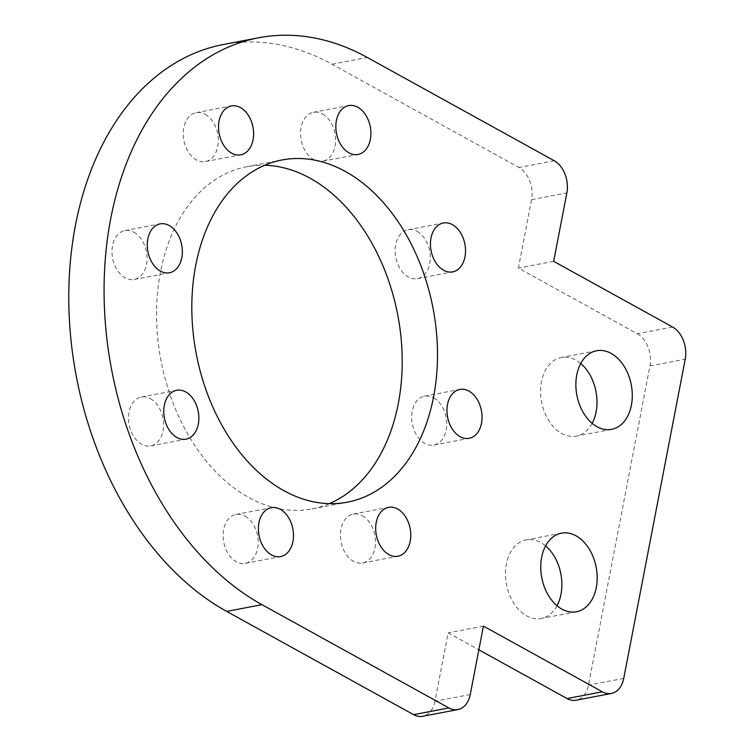 <?xml version="1.0" encoding="UTF-8"?>
<svg xmlns="http://www.w3.org/2000/svg" width="754" height="754" viewBox="0 0 754 754"><rect width="100%" height="100%" fill="white"/><g stroke="black" fill="none" stroke-linecap="round" stroke-linejoin="round"><path stroke-width="0.57" stroke-dasharray="3.77 2.83" d="M592.144 423.352A40.019 27.7 -100.8 0 1 576.292 436.104A40.019 27.7 -100.8 0 1 561.73 433.465A40.019 27.7 -100.8 0 1 540.58 391.675A40.019 27.7 -100.8 0 1 561.296 357.5A40.019 27.7 -100.8 0 1 575.858 360.139A40.019 27.7 -100.8 0 1 580.731 363.513M557.018 605.745A40.019 27.7 -100.8 0 1 541.174 618.497A40.019 27.7 -100.8 0 1 526.612 615.858A40.019 27.7 -100.8 0 1 505.453 574.067A40.019 27.7 -100.8 0 1 526.169 539.892A40.019 27.7 -100.8 0 1 540.731 542.531A40.019 27.7 -100.8 0 1 545.604 545.905M205.182 114.316A24.882 17.219 -100.8 0 1 218.34 140.301A24.882 17.219 -100.8 0 1 205.456 161.554A24.882 17.219 -100.8 0 1 196.398 159.914A24.882 17.219 -100.8 0 1 183.241 133.929A24.882 17.219 -100.8 0 1 196.125 112.666A24.882 17.219 -100.8 0 1 205.182 114.316M322.476 113.958A24.882 17.219 -100.8 0 1 335.634 139.942A24.882 17.219 -100.8 0 1 322.75 161.196A24.882 17.219 -100.8 0 1 313.702 159.556A24.882 17.219 -100.8 0 1 300.544 133.571A24.882 17.219 -100.8 0 1 313.428 112.308A24.882 17.219 -100.8 0 1 322.476 113.958M417.094 231.374A24.882 17.219 -100.8 0 1 430.251 257.368A24.882 17.219 -100.8 0 1 417.367 278.622A24.882 17.219 -100.8 0 1 408.319 276.972A24.882 17.219 -100.8 0 1 395.153 250.988A24.882 17.219 -100.8 0 1 408.046 229.734A24.882 17.219 -100.8 0 1 417.094 231.374M433.607 397.792A24.882 17.219 -100.8 0 1 446.764 423.786A24.882 17.219 -100.8 0 1 433.88 445.039A24.882 17.219 -100.8 0 1 424.822 443.39A24.882 17.219 -100.8 0 1 411.665 417.405A24.882 17.219 -100.8 0 1 424.549 396.152A24.882 17.219 -100.8 0 1 433.607 397.792M362.344 515.727A24.882 17.219 -100.8 0 1 375.501 541.711A24.882 17.219 -100.8 0 1 362.617 562.965A24.882 17.219 -100.8 0 1 353.56 561.325A24.882 17.219 -100.8 0 1 340.403 535.34A24.882 17.219 -100.8 0 1 353.287 514.077A24.882 17.219 -100.8 0 1 362.344 515.727M245.041 516.085A24.882 17.219 -100.8 0 1 258.198 542.069A24.882 17.219 -100.8 0 1 245.314 563.323A24.882 17.219 -100.8 0 1 236.266 561.683A24.882 17.219 -100.8 0 1 223.099 535.698A24.882 17.219 -100.8 0 1 235.993 514.435A24.882 17.219 -100.8 0 1 245.041 516.085M150.423 398.659A24.882 17.219 -100.8 0 1 163.59 424.643A24.882 17.219 -100.8 0 1 150.696 445.906A24.882 17.219 -100.8 0 1 141.648 444.257A24.882 17.219 -100.8 0 1 128.491 418.272A24.882 17.219 -100.8 0 1 141.375 397.019A24.882 17.219 -100.8 0 1 150.423 398.659M133.92 232.241A24.882 17.219 -100.8 0 1 147.077 258.226A24.882 17.219 -100.8 0 1 134.193 279.489A24.882 17.219 -100.8 0 1 125.136 277.84A24.882 17.219 -100.8 0 1 111.978 251.855A24.882 17.219 -100.8 0 1 124.862 230.601A24.882 17.219 -100.8 0 1 133.92 232.241M329.3 503.644A174.193 120.565 -100.8 0 1 312.015 508.922A174.193 120.565 -100.8 0 1 248.641 497.414A174.193 120.565 -100.8 0 1 156.53 315.511A174.193 120.565 -100.8 0 1 246.728 166.719A174.193 120.565 -100.8 0 1 264.729 165.258M470.26 694.509L434.973 701.239L448.14 632.842L478.865 649.816M434.973 701.239A24.882 17.219 -100.8 0 1 422.645 716.3M223.401 44.495A298.612 206.681 -100.8 0 1 332.052 64.231L518.959 167.482A24.882 17.219 -100.8 0 1 531.561 199.659L566.848 192.93M672.615 327.029L637.328 333.768L518.394 268.056L531.561 199.659M637.328 333.768A24.882 17.219 -100.8 0 1 649.929 365.954L588.469 685.141A24.882 17.219 -100.8 0 1 576.141 700.193M483.427 626.112L448.14 632.842M553.672 261.327L518.394 268.056M332.052 64.231L367.339 57.492M554.247 160.743L518.959 167.482M623.746 678.402L588.469 685.141M649.929 365.954L685.216 359.215M611.579 429.375L576.292 436.104M576.452 611.767L541.174 618.497M205.456 161.554L240.743 154.824M322.75 161.196L358.037 154.466M417.367 278.622L452.654 271.892M433.88 445.039L469.167 438.31M362.617 562.965L397.895 556.235M245.314 563.323L280.601 556.593M150.696 445.906L185.984 439.167M134.193 279.489L169.471 272.75M312.015 508.922L347.302 502.192M246.728 166.719L282.005 159.98M124.862 230.601L160.15 223.863M141.375 397.019L176.653 390.28M235.993 514.435L271.27 507.706M353.287 514.077L388.574 507.348M424.549 396.152L459.836 389.422M408.046 229.734L443.324 223.005M313.428 112.308L348.706 105.579M196.125 112.666L231.412 105.937M561.457 533.153L526.169 539.892M596.584 350.761L561.296 357.5"/><path stroke-width="1.13" d="M580.731 363.513A40.019 27.7 -100.8 0 1 592.144 423.352M611.136 353.409A40.019 27.7 -100.8 0 1 632.295 395.19A40.019 27.7 -100.8 0 1 611.579 429.375A40.019 27.7 -100.8 0 1 597.017 426.726A40.019 27.7 -100.8 0 1 575.858 384.945A40.019 27.7 -100.8 0 1 596.584 350.761A40.019 27.7 -100.8 0 1 611.136 353.409M545.604 545.905A40.019 27.7 -100.8 0 1 557.018 605.745M576.018 535.802A40.019 27.7 -100.8 0 1 597.177 577.583A40.019 27.7 -100.8 0 1 576.452 611.767A40.019 27.7 -100.8 0 1 561.9 609.119A40.019 27.7 -100.8 0 1 540.741 567.338A40.019 27.7 -100.8 0 1 561.457 533.153A40.019 27.7 -100.8 0 1 576.018 535.802M240.469 107.586A24.882 17.219 -100.8 0 1 253.627 133.571A24.882 17.219 -100.8 0 1 240.743 154.824A24.882 17.219 -100.8 0 1 231.685 153.175A24.882 17.219 -100.8 0 1 218.528 127.19A24.882 17.219 -100.8 0 1 231.412 105.937A24.882 17.219 -100.8 0 1 240.469 107.586M357.764 107.228A24.882 17.219 -100.8 0 1 370.921 133.213A24.882 17.219 -100.8 0 1 358.037 154.466A24.882 17.219 -100.8 0 1 348.979 152.826A24.882 17.219 -100.8 0 1 335.822 126.832A24.882 17.219 -100.8 0 1 348.706 105.579A24.882 17.219 -100.8 0 1 357.764 107.228M452.381 224.645A24.882 17.219 -100.8 0 1 465.538 250.63A24.882 17.219 -100.8 0 1 452.654 271.892A24.882 17.219 -100.8 0 1 443.597 270.243A24.882 17.219 -100.8 0 1 430.44 244.258A24.882 17.219 -100.8 0 1 443.324 223.005A24.882 17.219 -100.8 0 1 452.381 224.645M468.894 391.062A24.882 17.219 -100.8 0 1 482.051 417.047A24.882 17.219 -100.8 0 1 469.167 438.31A24.882 17.219 -100.8 0 1 460.11 436.66A24.882 17.219 -100.8 0 1 446.952 410.676A24.882 17.219 -100.8 0 1 459.836 389.422A24.882 17.219 -100.8 0 1 468.894 391.062M397.622 508.988A24.882 17.219 -100.8 0 1 410.779 534.972A24.882 17.219 -100.8 0 1 397.895 556.235A24.882 17.219 -100.8 0 1 388.847 554.586A24.882 17.219 -100.8 0 1 375.68 528.601A24.882 17.219 -100.8 0 1 388.574 507.348A24.882 17.219 -100.8 0 1 397.622 508.988M280.328 509.346A24.882 17.219 -100.8 0 1 293.485 535.331A24.882 17.219 -100.8 0 1 280.601 556.593A24.882 17.219 -100.8 0 1 271.544 554.944A24.882 17.219 -100.8 0 1 258.386 528.959A24.882 17.219 -100.8 0 1 271.27 507.706A24.882 17.219 -100.8 0 1 280.328 509.346M185.71 391.929A24.882 17.219 -100.8 0 1 198.868 417.914A24.882 17.219 -100.8 0 1 185.984 439.167A24.882 17.219 -100.8 0 1 176.926 437.527A24.882 17.219 -100.8 0 1 163.769 411.543A24.882 17.219 -100.8 0 1 176.653 390.28A24.882 17.219 -100.8 0 1 185.71 391.929M169.198 225.512A24.882 17.219 -100.8 0 1 182.355 251.497A24.882 17.219 -100.8 0 1 169.471 272.75A24.882 17.219 -100.8 0 1 160.423 271.11A24.882 17.219 -100.8 0 1 147.266 245.125A24.882 17.219 -100.8 0 1 160.15 223.863A24.882 17.219 -100.8 0 1 169.198 225.512M345.389 171.488A174.193 120.565 -100.8 0 1 437.499 353.39A174.193 120.565 -100.8 0 1 347.302 502.192A174.193 120.565 -100.8 0 1 283.919 490.675A174.193 120.565 -100.8 0 1 191.818 308.772A174.193 120.565 -100.8 0 1 282.005 159.98A174.193 120.565 -100.8 0 1 345.389 171.488M264.729 165.258A174.193 120.565 -100.8 0 1 310.101 178.227A174.193 120.565 -100.8 0 1 401.797 347.283A174.193 120.565 -100.8 0 1 329.3 503.644M422.645 716.3A24.882 17.219 -100.8 0 1 413.588 714.66L226.69 611.409A298.612 206.681 -100.8 0 1 68.784 299.574A298.612 206.681 -100.8 0 1 223.401 44.495L258.688 37.766A298.612 206.681 -100.8 0 1 367.339 57.492L554.247 160.743A24.882 17.219 79.2 0 1 566.848 192.93L553.672 261.327L672.615 327.029A24.882 17.219 79.2 0 1 685.216 359.215L623.746 678.402A24.882 17.219 79.2 0 1 611.419 693.463A24.882 17.219 79.2 0 1 602.371 691.814L483.427 626.112L470.26 694.509A24.882 17.219 79.2 0 1 457.932 709.571L422.645 716.3M611.419 693.463L576.141 700.193A24.882 17.219 -100.8 0 1 567.083 698.553L602.371 691.814M478.865 649.816L567.083 698.553M413.588 714.66L448.875 707.921L261.968 604.67A298.612 206.681 -100.8 0 1 104.071 292.844A298.612 206.681 -100.8 0 1 258.688 37.766M448.875 707.921A24.882 17.219 79.2 0 0 457.932 709.571M226.69 611.409L261.968 604.67"/></g></svg>
